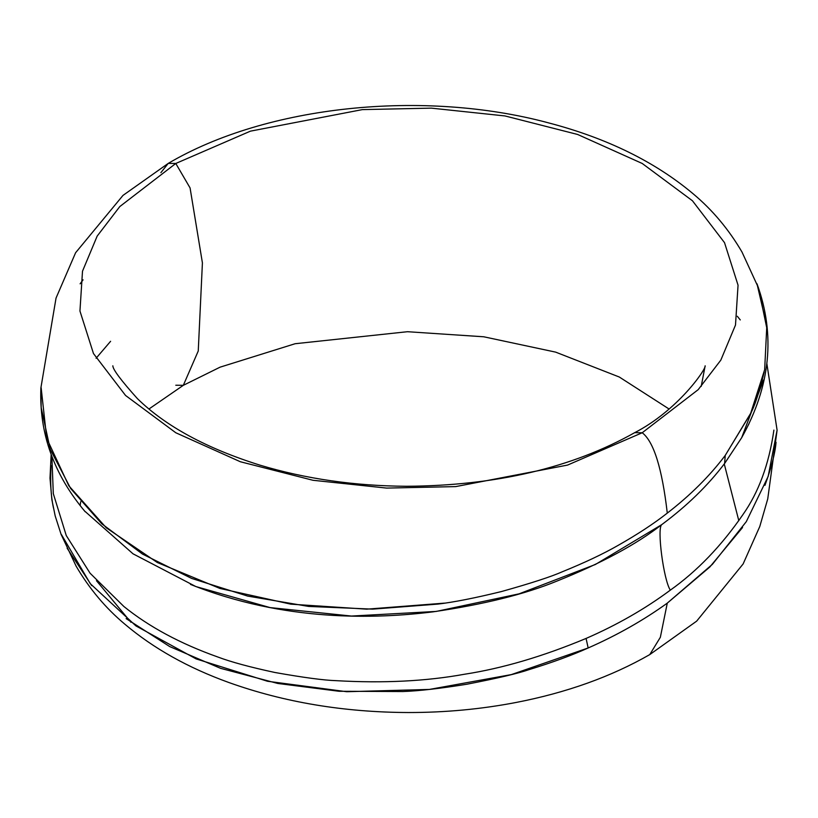 <?xml version="1.0" encoding="UTF-8"?>
<svg xmlns="http://www.w3.org/2000/svg" width="818" height="818" viewBox="0 0 818 818"><rect width="100%" height="100%" fill="white"/><g stroke="black" fill="none" stroke-linecap="round" stroke-linejoin="round"><path stroke-width="1.23" d="M763.583 379.992L741.691 437.661L724.636 463.448C707.897 485.544 686.936 505.943 661.742 524.635C656.772 527.968 663.592 580.064 670.32 590.146C697.12 571.158 721.271 546.046 742.775 514.829C758.613 492.405 768.971 464.287 773.848 430.452L773.889 430.104M764.237 371.853C759.155 392.681 754.452 406.863 750.137 414.399L725.208 455.452C709.574 476.158 690.259 495.371 667.284 513.111C662.11 468.377 653.756 441.597 642.212 432.753L698.183 389.665L720.822 360.135L735.494 325.043L738.051 285.206L724.523 242.67L692.437 200.758L642.212 163.467L577.631 134.469L505.023 115.951L431.362 108.14L362.354 109.612L250.42 131.156L175.788 163.467L168.242 163.385L160.88 172.67M175.788 385.237L183.324 385.319L198.253 350.994L202.414 262.885L190.073 187.936L175.788 163.467L250.42 131.156L362.354 109.612L431.362 108.14L505.023 115.951L577.631 134.469L642.212 163.467L692.437 200.758L724.523 242.67L738.051 285.206L735.494 325.043L720.822 360.135L698.183 389.665L642.212 432.753C653.756 441.597 662.11 468.377 667.284 513.111C653.879 523.643 637.498 534.389 618.152 545.361C603.306 553.878 584.768 562.641 562.539 571.67C551.414 576.629 531.097 583.244 501.577 591.516C474.961 598.04 453.693 602.242 437.742 604.103L372.64 609.134L308.631 606.424L247.67 596.087L191.637 578.418L142.557 554.103L101.698 523.725L70.696 488.55L50.235 449.307L41.186 407.712L40.9 387.844L56.043 298.059L75.604 252.731L122.997 195.4L168.252 163.385C266.494 105.379 423.581 89.172 548.888 122.966C607.038 138.211 655.177 161.872 693.296 193.927C712.539 210.052 728.777 229.429 742.008 252.056L758.47 287.854L767.049 329.296M61.411 534.553L90.297 583.694L135.941 625.913L196.126 658.909L267.506 681.261L346.73 691.711L429.317 689.441L511.362 674.594L588.162 647.968C617.201 635.177 643.572 620.228 667.284 603.122L660.351 637.283L649.758 654.605L660.351 637.294L667.284 603.122L709.809 567.007L742.56 527.487M764.963 485.33C771.507 467.231 775.208 452.886 776.047 442.282M740.27 319.93L737.304 316.259M168.252 163.385L175.788 163.467L119.817 206.555L97.178 236.085L82.506 271.187L79.949 311.024L93.477 353.55L125.563 395.472L175.788 432.753L240.369 461.751L312.977 480.278L386.638 488.09L455.646 486.608L567.58 465.074L642.212 432.753L634.676 432.671L642.212 432.753L567.58 465.074L455.646 486.608L386.638 488.09L312.977 480.278L240.369 461.751L175.788 432.753L125.563 395.472L93.477 353.55L79.949 311.024L82.506 271.187L97.178 236.085L119.817 206.555L175.788 163.467L190.073 187.936L202.414 262.885L198.253 350.994L183.324 385.319L220.073 367.17L295.124 343.724L407.466 331.709L483.796 336.791L555.647 352.129L619.287 377.016L669.042 408.99M738.807 520.688L724.257 463.949M126.125 618.602L169.725 646.578L220.615 668.347L277.834 683.47L339.03 691.271L402.865 691.537C418.775 690.965 440.104 688.531 466.863 684.226C497.487 678.275 518.326 673.378 529.358 669.533C552.416 662.447 572.017 655.259 588.162 647.968L586.077 638.439C617.242 624.85 645.32 608.745 670.32 590.146C663.592 580.064 656.772 527.968 661.742 524.635C636.353 544.43 601.383 563.265 556.823 581.138C524.859 594.236 483.55 604.482 432.896 611.864C376.208 618.95 284.316 622.038 190.482 584.4M741.681 437.671C770.536 386.096 775.638 334.797 756.987 283.785L766.803 326.045L764.656 369.695L750.668 413.305L725.208 455.452L724.636 463.448L741.721 437.64L748.951 423.816M96.463 580.688L130.941 622.283M110.604 341.29L96.084 358.264M51.074 465.585C50.082 481.955 50.89 496.076 53.477 507.958M67.117 548.203L91.718 585.627M80.123 505.555L80.696 501.731M80.123 283.826L83.068 279.838M51.871 456.372L53.303 493.622L66.268 535.555L90.072 573.213L123.886 606.496C149.101 626.864 180.4 643.694 217.772 656.987C231.054 661.997 250.124 667.171 274.96 672.498C303.59 677.58 324.01 680.3 336.208 680.668C383.345 683.367 426.066 681.241 464.368 674.267C502.313 668.408 542.886 656.465 586.077 638.439L588.162 647.968C617.201 635.177 643.572 620.228 667.284 603.122L712.376 564.338L746.292 521.659L768.153 476.465L777.09 430.125L766.844 363.54M40.9 387.855C39.039 433.162 53.794 474.45 85.154 511.7L84.663 511.138M85.205 511.547L133.027 553.817L195.829 586.547L270.073 607.59L351.464 616.056L436.199 611.435L519.093 593.837L595.402 564.471L661.742 524.635C686.936 505.943 707.897 485.544 724.636 463.448L725.208 455.452C709.574 476.158 690.259 495.371 667.284 513.111M444.603 603.122L366.709 609.165L290.83 604.165L219.981 588.459L157.353 562.539L106.309 527.825L68.814 485.769L46.708 438.366L41.135 387.64M670.32 590.146C645.32 608.745 617.242 624.85 586.077 638.439M61.013 534.185L76.125 566.168C89.367 588.745 105.614 608.091 124.857 624.195C153.416 648.357 188.089 667.795 228.856 682.519C284.143 702.304 344.03 712.304 408.519 712.529C445.227 712.539 481.035 709.196 515.943 702.498C566.485 692.713 611.087 676.752 649.748 654.605L696.65 621.148L743.122 563.96L759.799 526.465L767.744 498.888L777.1 430.145M112.843 365.81C112.823 369.409 121.003 380.339 137.393 398.611C165.563 426.158 206.361 448.325 259.776 465.094C305.635 478.878 354.583 485.943 406.618 486.281C496.117 485.688 572.13 467.824 634.676 432.671C676.997 410.984 706.077 369.531 705.157 365.81L701.21 386.403M61.186 534.645L55.205 516.005L51.871 499.696L50 478.172L51.156 454.45M148.958 409L183.324 385.319"/></g></svg>
